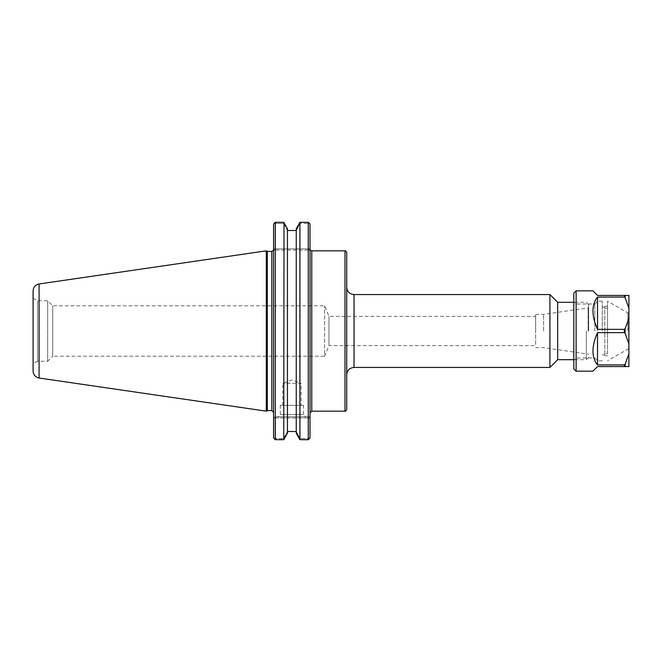 <?xml version="1.0" encoding="UTF-8"?>
<svg xmlns="http://www.w3.org/2000/svg" width="662" height="662" viewBox="0 0 662 662"><rect width="100%" height="100%" fill="white"/><g stroke="black" fill="none" stroke-linecap="round" stroke-linejoin="round"><path stroke-width="0.5" stroke-dasharray="3.31 2.48" d="M287.44 228.853L287.44 230.434L283.559 223.45L284.015 222.68L283.559 223.45L275.036 223.45L275.036 248.92L308.558 248.92L309.038 250.087L274.548 250.087L310.015 250.087L310.015 412.906L310.015 250.087L309.038 250.087L308.558 248.92L308.558 223.45L308.558 248.92L275.036 248.92L275.036 223.45L283.559 223.45L287.44 230.434L287.44 228.853L287.44 433.147M346.739 252.586L346.739 409.414M346.739 331L346.739 374.725L346.739 331M549.915 367.435L549.915 294.565M586.342 331L586.342 359.689L586.342 331M588.675 331L588.675 304.644L588.675 331M557.661 359.689L557.661 302.311M33.1 363.794L33.1 298.206L33.1 363.794L37.494 361.253L37.494 300.747L37.494 361.253L47.672 361.253L47.672 300.747L47.672 361.253L52.72 356.214L52.72 305.786L52.72 356.214L324.587 356.214L324.587 305.786L324.587 356.214L328.973 345.63L328.973 316.37L328.973 345.63L535.624 345.63L535.624 316.37L535.624 345.63M588.104 331L588.104 308.128L588.104 331M543.585 331L543.585 314.384L543.585 331M535.624 331L535.624 314.384L535.624 331M287.44 230.5L287.44 431.566L287.44 230.5L296.245 230.5L300.126 223.45L308.558 223.45L300.126 223.45L299.671 222.68L300.126 223.45L296.245 230.434L296.245 228.853L296.245 431.5L296.245 230.5M296.245 228.853L296.245 433.147M296.245 431.566L300.126 438.55L299.671 439.32L300.126 438.55L308.558 438.55L308.558 417.979L308.558 438.55L300.126 438.55L296.245 431.566M309.055 439.047L308.558 438.55L309.055 439.047L308.26 439.692L308.26 222.308L309.055 222.953L308.558 223.45L309.055 222.953M283.559 438.55L287.44 431.566L283.559 438.55L275.036 438.55L283.559 438.55L284.015 439.32L283.559 438.55M275.036 417.979L275.036 438.55L275.036 417.979L308.558 417.979L273.58 417.979L273.58 437.781L273.58 416.812L273.58 417.979L275.036 417.979L274.548 416.812L273.58 416.812L274.548 416.812L275.036 417.979M274.531 439.047L275.036 438.55L274.531 439.047L275.326 439.692L284.015 439.32M296.245 431.5L287.44 431.5M309.038 416.812L308.558 417.979L310.015 417.979L310.015 416.812L274.548 416.812L309.038 416.812L308.558 417.979L310.015 417.979L310.015 437.781L310.015 416.812L309.038 416.812M274.548 250.087L275.036 248.92L273.58 248.92L273.58 224.219L273.58 250.087L273.58 248.92L275.036 248.92L274.548 250.087L273.58 250.087L274.548 250.087M275.036 223.45L274.531 222.953L275.036 223.45M273.58 331L273.58 412.327L273.58 331M273.58 437.781L273.58 224.219M267.299 251.428L267.299 410.572M303.568 405.334L280.307 405.334L303.568 405.334L303.568 414.478L280.307 414.478L303.568 414.478L305.902 416.812L277.982 416.812L305.902 416.812M282.757 405.334L282.757 383.29L291.942 379.955L301.119 383.29L282.757 383.29L301.119 383.29L301.119 405.334L282.757 405.334L301.119 405.334M299.671 439.32L299.671 222.68M310.015 224.219L310.015 437.781M284.015 222.68L283.75 439.692M275.326 439.692L275.326 222.308L274.531 222.953M299.936 439.692L308.26 439.692M266.29 411.16L266.29 250.84M33.1 371.101L33.1 290.899M602.279 331L602.279 301.16L602.279 331M604.803 308.327L607.534 308.327L607.534 353.673L604.803 353.673L604.803 354.906L604.803 306.324L604.803 353.673M607.534 353.673L607.534 308.327M628.9 353.756L628.9 343.826L625.102 333.276L624.291 332.638L597.521 332.638C591.447 346.441 591.447 357.207 597.521 364.936L624.291 364.936L625.102 364.299L628.9 353.756L628.9 366.574L597.521 366.574L592.937 371.167M597.521 332.638L597.521 364.936M597.521 297.064C591.447 304.793 591.447 315.559 597.521 329.362L624.291 329.362L625.102 328.724L628.9 318.174L628.9 308.244L625.102 297.701L624.291 297.064L597.521 297.064L597.521 329.362M628.9 318.174L628.9 343.826M592.937 290.833L597.521 295.426L628.9 295.426L628.9 308.244M628.9 331L628.9 312.911L628.9 331M576.114 290.833L576.114 371.167M573.813 293.134L573.813 368.866M573.813 331L573.813 301.74L573.813 331M576.114 331L576.114 304.032L576.114 331M594.815 331L594.815 304.032L594.815 331M597.687 331L597.687 301.16L597.687 331M607.534 331L607.534 301.177L607.534 331M627.866 331L627.866 312.911L627.866 331M311.761 250.84L311.761 411.16M344.993 411.16L344.993 250.84M354.029 294.565L354.029 367.435M308.558 248.92L310.015 248.92L308.558 248.92M271.825 410.572L271.825 251.428M39.083 283.973L39.083 378.027M625.102 295.426L625.102 297.701M625.102 328.724L625.102 333.276M625.102 364.299L625.102 366.574M624.291 295.426L624.291 297.064M624.291 329.362L624.291 332.638M624.291 364.936L624.291 366.574M588.675 304.644L586.342 302.311L573.813 302.311M588.675 357.356L586.342 359.689L573.813 359.689M33.1 298.206L37.494 300.747L47.672 300.747L52.72 305.786L324.587 305.786L328.973 316.37L535.624 316.37M535.624 347.616L543.585 347.616L588.675 354.203M535.624 314.384L543.585 314.384L588.675 307.797M280.307 405.334L280.307 414.478L277.982 416.812M602.279 354.906L604.803 354.906M602.279 307.094L604.803 307.094M607.534 306.324L604.803 306.324M607.534 355.676L604.803 355.676M602.279 301.16L597.687 301.16L594.815 304.032L576.114 304.032L573.813 301.74M602.279 360.84L597.687 360.84L594.815 357.968L576.114 357.968L573.813 360.26M628.9 312.911L627.866 312.911L607.534 301.177M628.9 349.089L627.866 349.089L607.534 360.823"/><path stroke-width="0.99" d="M346.739 331L346.739 252.586C345.829 250.915 345.241 250.335 344.993 250.84L344.993 411.16C345.241 411.665 345.829 411.085 346.739 409.414L346.739 331M354.029 294.565L549.915 294.565L549.915 367.435L354.029 367.435L354.029 294.565C349.602 294.135 347.169 291.702 346.739 287.275M573.813 302.311L557.661 302.311L557.661 359.689L573.813 359.689M287.44 228.853L284.015 222.68L287.44 228.853L287.44 433.147L283.75 439.692L284.015 222.68M299.671 222.68L296.245 228.853L299.936 222.308L308.26 222.308L299.936 222.308L299.936 439.692L296.245 433.147L296.245 228.853M296.245 230.5L287.44 230.5M309.055 439.047L310.015 437.781L308.26 439.692L299.936 439.692M287.44 431.5L296.245 431.5M283.75 439.692L275.326 439.692L273.58 437.781L274.531 439.047M296.245 433.147L299.671 439.32M284.015 439.32L287.44 433.147M309.055 222.953L310.015 224.219L308.26 222.308L308.26 439.692M273.58 224.219L274.531 222.953L273.58 224.219L273.58 437.781M267.299 331L267.299 251.428L266.29 250.84L266.29 411.16L267.299 410.572L267.299 331M310.015 437.781L310.015 224.219M274.531 222.953L275.326 222.308L283.75 222.308L275.326 222.308L275.326 439.692M33.1 331L33.1 371.101C33.39 374.891 35.384 377.199 39.083 378.027L39.083 283.973C35.384 284.801 33.39 287.109 33.1 290.899L33.1 331M597.521 329.362C591.447 315.559 591.447 304.793 597.521 297.064L624.291 297.064L625.102 297.701L628.9 308.244L628.9 318.174L625.102 328.724L624.291 329.362L597.521 329.362L597.521 297.064M597.521 364.936C591.447 357.207 591.447 346.441 597.521 332.638L624.291 332.638L625.102 333.276L628.9 343.826L628.9 353.756L625.102 364.299L624.291 364.936L597.521 364.936L597.521 332.638M576.114 371.167L576.114 290.833L573.813 293.134L573.813 368.866L576.114 371.167L592.937 371.167L597.521 366.574L628.9 366.574L628.9 353.756M628.9 343.826L628.9 318.174M628.9 308.244L628.9 295.426L597.521 295.426L592.937 290.833L576.114 290.833M310.015 412.906L311.761 411.16L311.761 250.84L344.993 250.84M273.53 250.087L271.825 251.428L271.825 410.572L273.58 412.327M625.102 366.574L625.102 364.299M625.102 333.276L625.102 328.724M624.291 366.574L624.291 364.936M624.291 332.638L624.291 329.362M624.291 297.064L624.291 295.426M625.102 297.701L625.102 295.426M310.321 250.087L311.761 250.84M311.761 411.16L344.993 411.16M354.029 367.435C349.602 367.865 347.169 370.298 346.739 374.725M557.661 302.311L549.915 294.565M557.661 359.689L549.915 367.435M271.825 251.428L267.299 251.428M271.825 410.572L267.299 410.572M39.083 378.027L266.29 411.16M39.083 283.973L266.29 250.84"/></g></svg>
